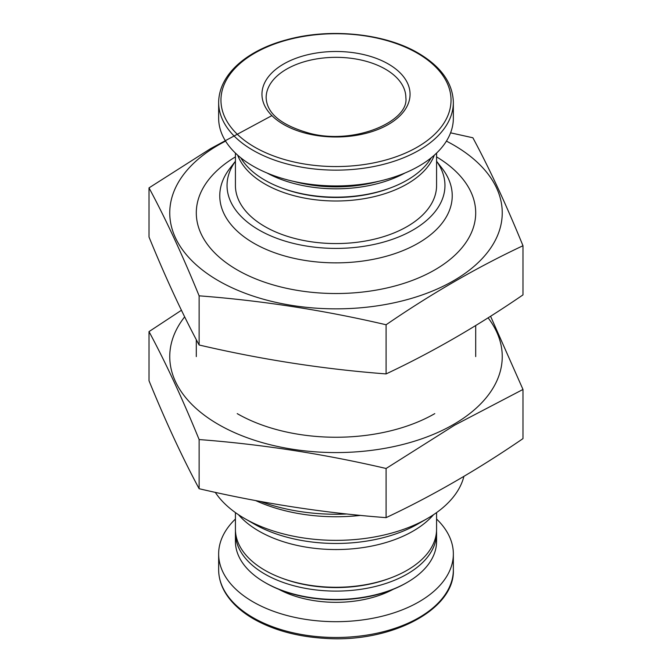 <?xml version="1.0" encoding="UTF-8"?>
<svg xmlns="http://www.w3.org/2000/svg" width="672" height="672" viewBox="0 0 672 672"><rect width="100%" height="100%" fill="white"/><g stroke="black" fill="none" stroke-linecap="round" stroke-linejoin="round"><path stroke-width="1.01" d="M388.357 64.008A74.046 42.748 180 0 1 355.16 135.534A74.046 42.748 180 0 1 264.482 83.177A74.046 42.748 180 0 1 388.357 64.008M453.348 102.388L453.348 118.196A117.348 67.754 180 0 1 336 185.942A117.348 67.754 180 0 1 218.652 118.196L218.652 102.388A117.348 67.754 180 0 0 336 170.142A117.348 67.754 180 0 0 453.348 102.388C452.794 83.068 441.143 66.671 418.404 53.206C384.812 33.281 329.591 27.728 286.474 39.85C248.623 49.82 219.072 73.139 218.652 102.388M378.454 181.356A99.187 57.263 180 0 1 293.546 181.356M404.998 172.998A100.582 58.069 180 0 1 267.002 172.998M431.239 157.777A100.582 58.069 180 0 1 390.155 188.026A100.582 58.069 180 0 1 281.845 188.026A100.582 58.069 180 0 1 240.761 157.777M390.155 188.026L388.651 188.588A97.793 56.456 180 0 1 283.349 188.588L281.845 188.026M434.322 155.182A100.582 58.069 180 0 1 336 200.995A100.582 58.069 180 0 1 237.678 155.182M436.582 153.09L436.582 185.497A100.582 58.069 180 0 1 336 243.566A100.582 58.069 180 0 1 235.418 185.497L235.418 153.09M436.582 161.297A108.965 62.916 180 0 1 336 248.405A108.965 62.916 180 0 1 235.418 161.297M436.582 161.246L442.1 168.361A116.231 67.099 180 0 1 336 262.861A116.231 67.099 180 0 1 229.9 168.361L235.418 161.246M346.996 513.996A139.7 80.657 180 0 1 260.593 501.488M360.604 515.39A129.226 74.609 180 0 1 255.62 500.564M463.907 476.381A129.226 74.609 180 0 1 427.375 518.507A129.226 74.609 180 0 1 244.625 518.507A129.226 74.609 180 0 1 215.258 492.332M427.375 518.507L418.186 523.816A116.231 67.099 180 0 1 253.814 523.816L244.625 518.507M433.516 514.71A108.965 62.916 180 0 1 336 549.545A108.965 62.916 180 0 1 238.484 514.71M436.582 512.593L436.582 529.2A100.582 58.069 180 0 1 390.155 578.138A100.582 58.069 180 0 1 281.845 578.138A100.582 58.069 180 0 1 235.418 529.2L235.418 512.593M390.155 578.138L388.651 578.693A97.793 56.456 180 0 1 283.349 578.693L281.845 578.138M436.531 531.115A100.582 58.069 180 0 1 436.582 533.03A100.582 58.069 180 0 1 336 591.1A100.582 58.069 180 0 1 235.418 533.03A100.582 58.069 180 0 1 235.469 531.115M436.582 533.03L436.582 541.38A100.582 58.069 180 0 1 407.123 582.448A100.582 58.069 180 0 1 264.877 582.448A100.582 58.069 180 0 1 235.418 541.38L235.418 533.03M407.123 582.448L406.14 583.019A99.187 57.263 180 0 1 265.86 583.019L264.877 582.448M436.582 519.036A117.348 67.754 180 0 1 453.348 553.93A117.348 67.754 180 0 1 336 621.684A117.348 67.754 180 0 1 218.652 553.93A117.348 67.754 180 0 1 235.418 519.036M522.984 245.734L522.984 294.89C477.599 326.012 431.97 352.355 386.098 373.918C323.778 369.197 261.45 359.554 199.122 344.996C182.423 313.925 165.715 277.939 149.016 237.04L149.016 187.874C165.715 218.946 182.423 254.932 199.122 295.831C261.45 300.56 323.778 310.195 386.098 324.761C431.483 293.639 477.112 267.296 522.984 245.734C506.285 204.834 489.577 168.848 472.878 137.777L450.576 132.829M225.574 141.12A166.244 95.978 0 0 0 218.45 145.001A166.244 95.978 0 0 0 192.024 260.862A166.244 95.978 0 0 0 379.025 305.584A166.244 95.978 0 0 0 497.776 234.973A166.244 95.978 0 0 0 446.426 141.12M271.891 115.626L210.596 148.638L149.016 187.874M235.418 156.895A139.7 80.657 0 0 0 237.216 269.9A139.7 80.657 0 0 0 434.784 269.9A139.7 80.657 0 0 0 436.582 156.895M386.098 324.761L386.098 373.918M199.122 295.831L199.122 344.996M488.082 317.822A166.244 95.978 180 0 1 453.55 424.46A166.244 95.978 180 0 1 241.298 435.481A166.244 95.978 180 0 1 184.666 316.865M434.784 413.624L434.784 413.624A139.7 80.657 180 0 1 237.216 413.624M181.432 310.262L149.016 331.607C165.715 362.67 182.423 398.656 199.122 439.555C261.45 444.284 323.778 453.928 386.098 468.485L454.541 425.233L522.984 389.458L490.568 316.243M522.984 389.458L522.984 438.614C477.599 469.736 431.97 496.079 386.098 517.642C323.778 512.921 261.45 503.278 199.122 488.72C182.423 457.649 165.715 421.663 149.016 380.764L149.016 331.607M199.122 488.72L199.122 439.555M386.098 517.642L386.098 468.485M417.346 53.18A115.038 66.419 180 0 1 365.778 164.296A115.038 66.419 180 0 1 224.876 82.95A115.038 66.419 180 0 1 417.346 53.18M393.179 589.319A83.824 48.392 180 0 1 278.821 589.319M453.348 553.93L453.348 569.738A117.348 67.754 180 0 1 336 637.484A117.348 67.754 180 0 1 218.652 569.738L218.652 553.93M385.392 69.149A69.854 40.328 180 0 1 405.854 97.658C409.324 121.262 354.631 145.211 309.742 133.333C281.266 125.336 266.734 113.442 266.146 97.658A69.854 40.328 180 0 1 309.271 60.404A69.854 40.328 180 0 1 385.392 69.149M196.3 339.662L196.3 356.597M475.7 325.534L475.7 356.597M453.348 569.738C455.129 609.605 391.054 643.104 324.878 638.358C297.956 636.728 274.638 630.496 254.906 619.668C246.859 615.157 240.038 610.067 234.436 604.397C224.028 593.746 218.77 582.196 218.652 569.738"/></g></svg>
